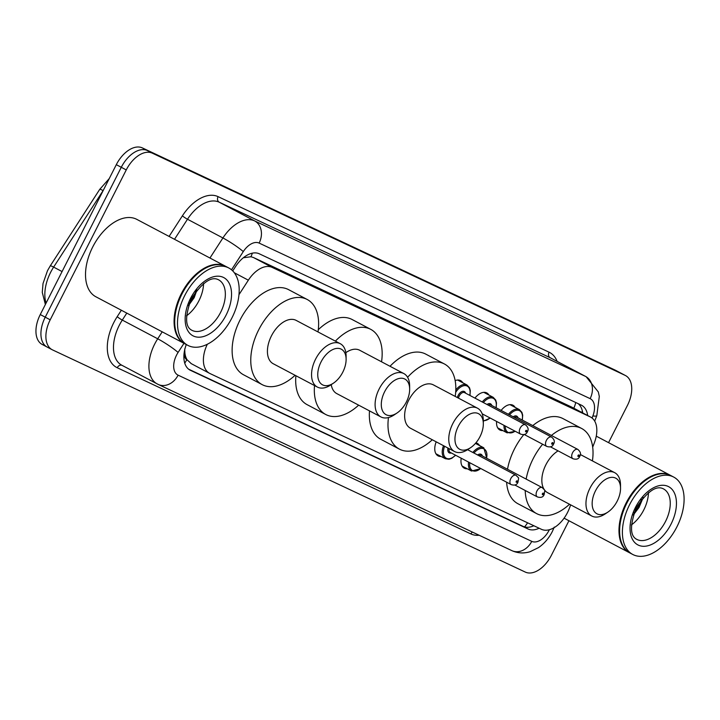<?xml version="1.0" encoding="UTF-8"?>
<svg xmlns="http://www.w3.org/2000/svg" width="720" height="720" viewBox="0 0 720 720"><rect width="100%" height="100%" fill="white"/><g stroke="black" fill="none" stroke-linecap="round" stroke-linejoin="round"><path stroke-width="1.08" d="M455.148 380.619A14.013 8.352 -62.1 0 1 460.575 380.61A14.013 8.352 -62.1 0 1 462.735 382.743M474.948 398.115A14.013 8.352 -62.1 0 1 486.765 392.922A14.013 8.352 -62.1 0 1 488.925 395.055M501.138 410.427A14.013 8.352 -62.1 0 1 512.955 405.234A14.013 8.352 -62.1 0 1 515.115 407.367M475.866 442.908A14.013 8.352 -62.1 0 1 477.369 443.421A14.013 8.352 -62.1 0 1 479.529 445.554M184.707 348.957L184.887 352.818A8.757 5.22 117.9 0 0 186.822 359.631A26.271 21.078 115.2 0 1 184.752 363.15M186.822 359.631L187.074 359.748A26.271 15.66 -62.1 0 1 184.887 352.818M592.686 447.192L594.36 442.8A26.271 15.66 117.9 0 0 590.607 417.078L571.527 407.007L253.449 257.517L250.956 256.752L243.306 257.769M187.074 359.748L191.331 363.681M207.315 344.277A26.271 15.66 117.9 0 0 209.628 373.356A26.271 15.66 117.9 0 0 210.015 373.554L541.431 529.308A26.271 15.66 117.9 0 0 569.349 508.383L570.69 504.873M590.607 417.078A26.271 15.66 117.9 0 0 590.211 416.88L272.133 267.399A26.271 15.66 117.9 0 0 248.346 280.188L238.959 294.705M502.848 430.587A14.013 8.352 -62.1 0 1 499.869 430.002A14.013 8.352 -62.1 0 1 496.62 421.452M441.063 456.462A14.013 8.352 -62.1 0 1 438.084 455.877A14.013 8.352 -62.1 0 1 436.203 441.837M467.253 468.774A14.013 8.352 -62.1 0 1 464.274 468.189A14.013 8.352 -62.1 0 1 461.223 458.208M186.3 344.556A26.271 15.66 117.9 0 0 190.107 370.152A26.271 15.66 117.9 0 0 190.494 370.341L528.066 528.993A26.271 15.66 117.9 0 0 539.136 528.219M568.935 520.74L551.376 555.336A26.271 15.66 -62.1 0 1 525.312 572.085L52.515 349.893A26.271 15.66 -62.1 0 1 52.119 349.695A26.271 15.66 -62.1 0 1 50.211 319.806L126.252 169.92A26.271 15.66 -62.1 0 1 152.316 153.171L625.113 375.363A26.271 15.66 -62.1 0 1 625.509 375.561A26.271 15.66 -62.1 0 1 627.417 405.45L608.553 442.647M42.57 344.637A26.271 15.66 -62.1 0 1 42.183 344.439A26.271 15.66 -62.1 0 1 40.266 314.55L116.307 164.664L121.284 167.292A26.271 15.66 -62.1 0 1 147.348 150.543L620.145 372.735A26.271 15.66 -62.1 0 1 620.532 372.933A26.271 15.66 -62.1 0 0 620.145 372.735L147.348 150.543A26.271 15.66 -62.1 0 0 121.284 167.292L45.243 317.178L121.284 167.292L126.252 169.92M47.538 347.265A26.271 15.66 -62.1 0 1 47.151 347.067A26.271 15.66 -62.1 0 1 45.243 317.178A26.271 15.66 -62.1 0 0 47.151 347.067A26.271 15.66 -62.1 0 0 47.538 347.265M587.655 415.521A26.271 15.66 117.9 0 0 581.616 405.288A26.271 15.66 117.9 0 0 581.22 405.09L259.326 253.809A26.271 15.66 117.9 0 0 235.539 266.598L232.731 270.927M533.853 525.744A26.271 15.66 -62.1 0 1 523.098 526.365L188.613 369.171M578.133 403.641A26.271 15.66 -62.1 0 1 582.687 412.893M116.307 164.664A26.271 15.66 -62.1 0 1 142.371 147.915L615.168 370.107A26.271 15.66 -62.1 0 1 615.564 370.305L625.509 375.561M184.779 343.755A43.776 26.1 -62.1 0 1 184.473 343.593A43.776 26.1 -62.1 0 1 181.287 293.769A43.776 26.1 -62.1 0 1 225.378 266.175A43.776 26.1 -62.1 0 1 225.684 266.346M184.473 343.593L95.913 296.793A43.776 26.1 -62.1 0 1 92.727 246.969A43.776 26.1 -62.1 0 1 136.818 219.375L225.378 266.175M174.708 321.912A43.344 25.839 -62.1 0 1 174.708 321.741A43.344 25.839 -62.1 0 1 181.836 294.048A43.344 25.839 -62.1 0 1 201.825 270.423A43.344 25.839 -62.1 0 1 201.969 270.324M187.893 345.393L185.094 343.917A43.776 26.1 -62.1 0 1 174.708 322.074A43.776 26.1 -62.1 0 1 181.908 294.102A43.776 26.1 -62.1 0 1 202.104 270.234A43.776 26.1 -62.1 0 1 225.999 266.508L228.798 267.984A43.776 26.1 -62.1 0 1 231.984 317.799A43.776 26.1 -62.1 0 1 187.893 345.393A43.776 26.1 -62.1 0 1 184.707 295.578A43.776 26.1 -62.1 0 1 228.798 267.984M203.589 283.455A28.548 17.019 -62.1 0 1 198.9 300.798A28.548 17.019 -62.1 0 1 186.462 315.855M188.487 305.559L194.166 297.702L196.992 289.944M189.207 303.534L193.077 297.846L196.128 291.051M342.81 372.132A20.142 12.006 -62.1 0 1 333.513 383.112A20.142 12.006 -62.1 0 1 319.437 381.798A20.142 12.006 -62.1 0 1 321.057 361.917A20.142 12.006 -62.1 0 1 336.717 348.408A20.142 12.006 -62.1 0 1 346.113 359.271A20.142 12.006 -62.1 0 1 342.81 372.132M333.513 383.112L330.75 384.975A24.516 14.616 -62.1 0 1 317.367 387.063A24.516 14.616 -62.1 0 1 315.585 359.163A24.516 14.616 -62.1 0 1 340.281 343.71A24.516 14.616 -62.1 0 1 346.095 355.941L346.113 359.271M340.281 343.71L296.154 320.391A24.516 14.616 117.9 0 0 271.458 335.844A24.516 14.616 117.9 0 0 273.24 363.744L317.367 387.063M295.092 375.291A48.159 28.71 -62.1 0 1 262.197 384.642A48.159 28.71 -62.1 0 1 258.696 329.841A48.159 28.71 -62.1 0 1 307.197 299.484A48.159 28.71 -62.1 0 1 318.006 331.938M262.197 384.642L243.558 374.787A48.159 28.71 -62.1 0 1 240.048 319.995A48.159 28.71 -62.1 0 1 288.558 289.638L307.197 299.484M406.35 402.003A20.142 12.006 -62.1 0 1 397.062 412.974A20.142 12.006 -62.1 0 1 382.977 411.66A20.142 12.006 -62.1 0 1 384.606 391.779A20.142 12.006 -62.1 0 1 400.266 378.27A20.142 12.006 -62.1 0 1 409.662 389.133A20.142 12.006 -62.1 0 1 406.35 402.003M397.062 412.974L394.299 414.837A24.516 14.616 -62.1 0 1 380.916 416.925A24.516 14.616 -62.1 0 1 379.134 389.025A24.516 14.616 -62.1 0 1 403.821 373.572A24.516 14.616 -62.1 0 1 409.635 385.803L409.662 389.133M331.236 384.642A24.516 14.616 117.9 0 0 336.789 393.606L380.916 416.925M358.641 405.153A48.159 28.71 -62.1 0 1 325.746 414.504A48.159 28.71 -62.1 0 1 314.523 385.56M325.746 414.504L307.098 404.649A48.159 28.71 -62.1 0 1 295.884 375.705M403.821 373.572L359.694 350.253A24.516 14.616 117.9 0 0 345.834 352.674M335.376 341.118A48.159 28.71 -62.1 0 1 370.746 329.355A48.159 28.71 -62.1 0 1 381.546 361.8M318.294 329.715A48.159 28.71 -62.1 0 1 352.098 319.5L370.746 329.355M480.015 436.617A20.142 12.006 -62.1 0 1 470.718 447.597A20.142 12.006 -62.1 0 1 456.642 446.274A20.142 12.006 -62.1 0 1 458.262 426.393A20.142 12.006 -62.1 0 1 473.931 412.893A20.142 12.006 -62.1 0 1 483.327 423.747A20.142 12.006 -62.1 0 1 480.015 436.617M470.718 447.597L467.955 449.451A24.516 14.616 -62.1 0 1 454.572 451.539A24.516 14.616 -62.1 0 1 452.79 423.648A24.516 14.616 -62.1 0 1 477.486 408.186A24.516 14.616 -62.1 0 1 483.3 420.426L483.327 423.747M477.486 408.186L433.359 384.876A24.516 14.616 117.9 0 0 408.663 400.329A24.516 14.616 117.9 0 0 410.454 428.22L454.572 451.539M432.297 439.767A48.159 28.71 -62.1 0 1 399.402 449.127A48.159 28.71 -62.1 0 1 388.476 417.555M399.402 449.127L380.763 439.272A48.159 28.71 -62.1 0 1 369.495 410.886M407.592 377.28A48.159 28.71 -62.1 0 1 444.402 363.969A48.159 28.71 -62.1 0 1 455.211 396.414M390.015 366.273A48.159 28.71 -62.1 0 1 425.763 354.114L444.402 363.969M617.22 501.102A20.142 12.006 -62.1 0 1 607.923 512.082A20.142 12.006 -62.1 0 1 593.847 510.759A20.142 12.006 -62.1 0 1 595.467 490.878A20.142 12.006 -62.1 0 1 611.136 477.378A20.142 12.006 -62.1 0 1 620.532 488.232A20.142 12.006 -62.1 0 1 617.22 501.102M607.923 512.082L605.16 513.936A24.516 14.616 -62.1 0 1 591.786 516.024A24.516 14.616 -62.1 0 1 589.995 488.124A24.516 14.616 -62.1 0 1 614.691 472.671A24.516 14.616 -62.1 0 1 620.505 484.902L620.532 488.232M558.081 450.864A24.516 14.616 117.9 0 0 545.877 464.805A24.516 14.616 117.9 0 0 547.659 492.705L591.786 516.024M569.511 504.252A48.159 28.71 -62.1 0 1 536.616 513.603A48.159 28.71 -62.1 0 1 525.204 490.491M526.149 479.097A48.159 28.71 -62.1 0 1 533.106 458.811A48.159 28.71 -62.1 0 1 542.637 444.24M536.616 513.603L517.968 503.757A48.159 28.71 -62.1 0 1 506.628 482.202M507.501 469.251A48.159 28.71 -62.1 0 1 514.467 448.956A48.159 28.71 -62.1 0 1 523.89 434.511M551.412 435.456A48.159 28.71 -62.1 0 1 581.607 428.454A48.159 28.71 -62.1 0 1 592.416 460.899M532.773 425.61A48.159 28.71 -62.1 0 1 562.968 418.599L581.607 428.454M629.685 552.843A43.776 26.1 -62.1 0 1 629.37 552.681A43.776 26.1 -62.1 0 1 626.193 502.866A43.776 26.1 -62.1 0 1 670.284 475.263A43.776 26.1 -62.1 0 1 670.59 475.434M619.614 531A43.344 25.839 -62.1 0 1 619.614 530.829A43.344 25.839 -62.1 0 1 626.733 503.136A43.344 25.839 -62.1 0 1 646.731 479.511A43.344 25.839 -62.1 0 1 646.866 479.412M632.79 554.481L630 553.005A43.776 26.1 -62.1 0 1 619.614 531.162A43.776 26.1 -62.1 0 1 626.814 503.19A43.776 26.1 -62.1 0 1 647.01 479.322A43.776 26.1 -62.1 0 1 670.905 475.596L673.704 477.072A43.776 26.1 -62.1 0 1 676.89 526.887A43.776 26.1 -62.1 0 1 632.79 554.481A43.776 26.1 -62.1 0 1 629.604 504.666A43.776 26.1 -62.1 0 1 673.704 477.072M648.486 492.543A28.548 17.019 -62.1 0 1 643.806 509.886A28.548 17.019 -62.1 0 1 631.368 524.943M633.276 515.025L639.018 507.474L643.221 497.475M633.951 513.063L638.172 506.997L641.61 499.392M252.342 253.161A26.271 21.078 115.2 0 1 250.956 256.752M575.748 402.516A26.271 21.078 115.2 0 1 573.822 408.204M527.58 522.792A26.271 21.078 115.2 0 1 524.556 526.905M234.306 272.763L248.346 280.188M253.449 257.517L272.133 267.399M571.527 407.007L590.211 416.88M189.72 369.936L190.494 370.341M183.978 343.332L178.083 352.449A17.514 10.44 117.9 0 0 176.562 355.095A17.514 10.44 117.9 0 0 178.101 375.156L531.756 541.359A17.514 10.44 117.9 0 0 549.126 530.19A17.514 10.44 117.9 0 0 549.36 529.731M554.292 527.085L552.312 531.54C548.946 538.191 544.347 543.546 538.524 547.605L530.091 551.709C523.818 553.626 517.743 553.266 511.875 550.638L158.22 384.435A17.514 14.049 -64.8 0 1 157.752 384.201A35.019 20.88 -62.1 0 1 157.23 383.94A35.019 20.88 -62.1 0 1 154.674 344.079A35.019 20.88 -62.1 0 1 157.716 338.796L122.292 320.076A35.019 20.88 117.9 0 0 119.25 325.359A35.019 20.88 117.9 0 0 121.797 365.22L158.22 384.435A17.514 14.049 -64.8 0 0 178.101 375.156M479.142 535.257A39.402 23.49 -62.1 0 1 470.889 533.943L117.234 367.74A4.374 3.51 115.2 0 1 122.076 365.355M117.234 367.74A39.402 23.49 -62.1 0 1 113.778 322.614A39.402 23.49 -62.1 0 1 117.198 316.665L121.356 310.239M169.083 236.421L182.403 215.82A39.402 23.49 -62.1 0 1 218.079 196.641L549.054 352.188A39.402 23.49 -62.1 0 1 557.118 361.377M152.316 153.171L142.371 147.915M50.211 319.806L40.266 314.55M625.113 375.363L615.168 370.107M209.943 258.021L222.912 237.96L187.488 219.24L174.519 239.301M592.074 418.041L592.884 415.917A17.514 10.44 117.9 0 0 590.121 398.637L259.137 243.09A17.514 10.44 117.9 0 0 243.279 251.613A17.514 2.052 -147.1 0 0 222.912 237.96A35.019 20.88 -62.1 0 1 254.628 220.905L219.204 202.185A35.019 20.88 117.9 0 0 187.488 219.24A4.374 0.513 32.9 0 1 182.403 215.82M178.083 352.449A17.514 2.052 -147.1 0 0 157.716 338.796L162.216 331.83M126.792 313.11L122.292 320.076A4.374 0.513 32.9 0 1 117.198 316.665M259.137 243.09A17.514 14.049 -64.8 0 0 254.628 220.905L585.612 376.452L550.188 357.732L219.204 202.185A4.374 3.51 115.2 0 1 218.079 196.641M590.121 398.637A17.514 14.049 -64.8 0 0 585.612 376.452A35.019 20.88 -62.1 0 1 586.134 376.713L550.71 357.993A35.019 20.88 117.9 0 0 550.188 357.732A4.374 3.51 115.2 0 1 549.054 352.188M243.279 251.613L231.516 269.811M470.889 533.943A4.374 3.51 115.2 0 1 472.437 532.107M594.693 421.146L596.817 415.584A17.514 2.826 -159.1 0 1 592.884 415.917M511.875 550.638A17.514 14.049 -64.8 0 0 531.756 541.359M523.098 526.365L528.066 528.993M103.329 190.251A35.019 20.88 117.9 0 0 103.113 190.584L53.631 267.102A35.019 20.88 117.9 0 0 50.598 272.394A35.019 20.88 117.9 0 0 46.071 303.111M45.378 304.488L42.273 292.401L43.02 283.536L47.511 270.657L50.247 265.896A8.757 1.026 -147.1 0 1 53.631 267.102L62.073 271.566M103.149 190.611L103.113 190.584A8.757 1.026 -147.1 0 0 99.72 189.378L109.251 178.578M220.653 312.291A28.548 17.019 -62.1 0 1 191.898 330.291C185.058 326.961 184.878 316.422 191.358 298.674C202.446 282.258 211.518 275.967 218.574 279.81A28.548 17.019 -62.1 0 1 220.653 312.291M226.125 315.045A32.931 19.629 -62.1 0 1 193.446 336.042A32.931 19.629 -62.1 0 1 190.566 298.332A32.931 19.629 -62.1 0 1 223.236 277.335A32.931 19.629 -62.1 0 1 226.125 315.045M665.559 521.379A28.548 17.019 -62.1 0 1 636.804 539.379C629.964 536.049 629.784 525.51 636.264 507.762C647.352 491.346 656.424 485.055 663.48 488.898A28.548 17.019 -62.1 0 1 665.559 521.379M671.031 524.133A32.931 19.629 -62.1 0 1 638.352 545.139A32.931 19.629 -62.1 0 1 635.463 507.42A32.931 19.629 -62.1 0 1 668.142 486.423A32.931 19.629 -62.1 0 1 671.031 524.133M451.296 452.961A6.129 3.654 -62.1 0 1 447.975 448.056M449.109 448.65A5.256 3.132 117.9 0 0 450.252 452.412L511.155 484.596A5.256 3.132 -62.1 0 1 510.777 478.62A5.256 3.132 -62.1 0 1 516.069 475.308C519.165 478.926 518.85 476.262 517.986 482.157C517.014 484.884 514.737 485.703 511.155 484.596M517.194 481.815A0.873 0.522 117.9 0 0 516.249 481.374A0.873 0.522 117.9 0 0 517.194 481.815M435.924 453.753L445.329 458.721A13.131 7.83 -62.1 0 1 443.511 445.698M444.6 446.274A12.258 7.308 117.9 0 0 445.626 457.785A12.258 7.308 117.9 0 0 455.472 455.166M472.869 452.475A13.131 7.83 -62.1 0 1 483.795 447.804L486.756 458.28M486.576 458.19A12.258 7.308 117.9 0 0 483.615 448.722A12.258 7.308 117.9 0 0 473.976 453.06M536.967 490.923A5.256 3.132 -62.1 0 1 542.259 487.611C545.355 491.238 545.04 488.574 544.185 494.46C543.204 497.196 540.927 498.015 537.354 496.908A5.256 3.132 -62.1 0 1 536.967 490.923M543.384 494.127A0.873 0.522 117.9 0 0 542.439 493.677A0.873 0.522 117.9 0 0 543.384 494.127M542.259 487.611L481.356 455.427A5.256 3.132 117.9 0 0 478.863 455.643M462.114 466.056L471.519 471.033A13.131 7.83 -62.1 0 1 468.585 462.096M477.612 454.977A6.129 3.654 -62.1 0 1 482.4 455.985M469.746 462.708A12.258 7.308 117.9 0 0 480.636 468.468M457.371 397.566A6.129 3.654 -62.1 0 1 458.172 395.388A6.129 3.654 -62.1 0 1 462.33 391.401A6.129 3.654 -62.1 0 1 465.606 393.174M525.465 424.809C528.174 427.176 528.813 429.453 527.391 431.658C526.41 434.394 524.133 435.204 520.56 434.097A5.256 3.132 -62.1 0 1 520.173 428.121A5.256 3.132 -62.1 0 1 525.465 424.809L464.562 392.625A5.256 3.132 117.9 0 0 459.27 395.937A5.256 3.132 117.9 0 0 458.505 398.16M525.645 430.875A0.873 0.522 117.9 0 0 526.59 431.316A0.873 0.522 117.9 0 0 525.645 430.875M455.796 390.024A13.131 7.83 -62.1 0 1 467.001 385.002L457.596 380.034M469.773 395.379A12.258 7.308 117.9 0 0 466.047 385.686A12.258 7.308 117.9 0 0 455.67 392.4M483.3 420.543A12.258 7.308 117.9 0 0 490.032 417.969M487.008 404.487A6.129 3.654 -62.1 0 1 491.796 405.486M551.655 437.121C554.373 439.479 555.012 441.765 553.581 443.97C552.609 446.706 550.332 447.516 546.75 446.409A5.256 3.132 -62.1 0 1 546.372 440.433A5.256 3.132 -62.1 0 1 551.655 437.121L490.752 404.937A5.256 3.132 117.9 0 0 488.268 405.153M551.835 443.187A0.873 0.522 117.9 0 0 552.789 443.628A0.873 0.522 117.9 0 0 551.835 443.187M482.265 401.985A13.131 7.83 -62.1 0 1 493.191 397.314L483.786 392.337M495.972 407.691A12.258 7.308 117.9 0 0 493.011 398.232A12.258 7.308 117.9 0 0 483.372 402.57M515.304 431.325L507.114 432.846A13.131 7.83 -62.1 0 1 504.027 425.358M505.233 426.006A12.258 7.308 117.9 0 0 515.061 431.199M513.198 416.799A6.129 3.654 -62.1 0 1 517.986 417.798M577.854 449.433C580.563 451.791 581.202 454.077 579.771 456.273C578.799 459.009 576.522 459.828 572.94 458.721A5.256 3.132 -62.1 0 1 572.562 452.745A5.256 3.132 -62.1 0 1 577.854 449.433L516.942 417.24A5.256 3.132 117.9 0 0 514.458 417.465M578.034 455.49A0.873 0.522 117.9 0 0 578.979 455.94A0.873 0.522 117.9 0 0 578.034 455.49M508.455 414.288A13.131 7.83 -62.1 0 1 519.381 409.617L509.976 404.649M522.162 420.003A12.258 7.308 117.9 0 0 519.201 410.535A12.258 7.308 117.9 0 0 509.562 414.873M582.003 412.533L582.336 410.931M190.944 363.483L209.628 373.356M52.119 349.695L42.183 344.439M596.817 415.584L599.301 396.459L598.329 391.959L586.134 376.713M50.247 265.896L99.72 189.378M614.691 472.671L580.338 454.518M629.37 552.681L564.093 518.175M670.284 475.263L596.259 436.149M516.069 475.308L467.595 449.694M445.329 458.721L449.01 459.261L451.746 458.325L455.652 455.265M483.795 447.804L475.443 443.394M537.354 496.908L514.719 484.947M471.519 471.033L480.834 468.576M520.56 434.097L482.166 413.811M469.962 395.478L470.295 390.573L469.521 387.738L467.001 385.002M483.3 421.155L490.239 418.077M546.75 446.409L524.115 434.448M496.152 407.79L496.485 402.876L495.711 400.041L493.191 397.314M572.94 458.721L550.314 446.76M507.114 432.846L497.709 427.869M522.342 420.093L522.684 415.188L521.901 412.353L519.381 409.617"/></g></svg>
